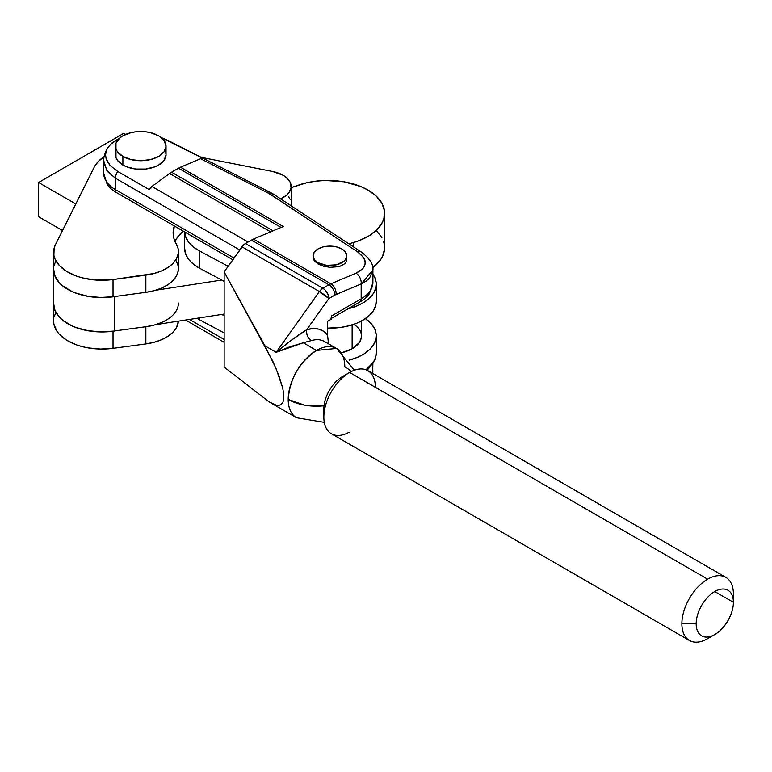 <?xml version="1.0" encoding="UTF-8"?>
<svg xmlns="http://www.w3.org/2000/svg" width="772" height="772" viewBox="0 0 772 772"><rect width="100%" height="100%" fill="white"/><g stroke="black" fill="none" stroke-linecap="round" stroke-linejoin="round"><path stroke-width="1.16" d="M314.339 260.936L313.056 257.616L314.339 260.936L317.987 263.947L314.339 260.936M372.895 282.533A40.019 23.102 180 0 1 361.18 298.832A8.424 4.864 60 0 1 360.543 301.553L331.391 318.382L360.543 301.553A8.424 4.864 -120 0 0 361.18 298.832L361.18 283.922L336.052 294.508A12.641 7.295 -60 0 0 334.865 295.107L328.843 298.581L306.716 329.673A48.443 27.966 -60 0 1 327.521 334.845L327.521 321.355L331.391 319.125L327.521 321.355L327.521 334.845L323.497 331.217L318.556 329.104L312.901 328.582L306.716 329.673A8.424 5.877 73.5 0 0 311.27 340.606A40.019 23.102 120 0 1 324.578 341.552A40.019 23.102 120 0 0 311.27 340.606L303.242 342.768L316.501 350.42A40.019 23.102 -60 0 1 336.505 348.442L316.501 350.42C299.314 362.28 289.876 378.618 288.207 399.433A40.019 23.102 120 0 0 296.496 417.748A40.019 23.102 -60 0 1 288.207 399.433A40.019 23.102 -60 0 1 316.501 350.42L303.242 342.768L289.539 346.889L276.183 352.302L264.902 345.788L276.096 368.601L282.581 387.592L283.536 392.639L283.536 400.369L282.581 402.945L281.008 404.615L278.837 405.339L276.096 405.126L269.081 401.874L224.141 367.057L269.081 401.874L276.096 405.126L278.837 405.339L281.008 404.615L282.581 402.945L283.536 400.369L283.536 392.639L282.581 387.592L278.837 375.491L272.834 361.286L224.141 271.908L241.974 246.847L319.415 291.555L276.183 352.302C287.116 343.135 297.288 335.598 306.716 329.673C306.243 334.411 307.767 338.059 311.27 340.606L303.242 342.768L276.183 352.302L291.44 340.172L306.716 329.673L328.843 298.581A8.424 1.119 -144.6 0 0 319.415 291.555L328.843 298.581C328.486 294.2 326.498 290.764 322.879 288.265L319.415 291.555A8.424 4.864 -60 0 1 322.879 288.265A8.424 4.864 60 0 1 328.843 298.581L334.865 295.107A8.424 4.864 -120 0 0 328.901 284.791L322.879 288.265L245.438 243.556A8.424 4.864 120 0 0 241.974 246.847L319.415 291.555L276.183 352.302L264.902 345.788L224.141 271.908L224.141 367.057L224.141 271.908L243.614 244.936L245.438 243.556L322.879 288.265L328.901 284.791A8.424 4.864 60 0 1 334.865 295.107A12.641 7.295 -60 0 1 336.052 294.508A8.424 5.472 -112.9 0 0 330.898 283.797A21.066 12.159 120 0 0 328.901 284.791A21.066 12.159 -60 0 1 330.898 283.797A8.424 5.472 67.1 0 1 336.052 294.508L361.18 283.922A8.424 5.472 -112.9 0 0 356.017 273.211L330.898 283.797L253.457 239.079A21.066 12.159 120 0 0 251.46 240.082L328.901 284.791L251.46 240.082L245.438 243.556L251.46 240.082A21.066 12.159 120 0 1 253.457 239.079L283.237 226.534L180.474 167.206A21.066 12.159 120 0 0 178.486 168.2L171.548 172.204A21.066 12.159 120 0 0 169.56 173.507L151.881 186.467L149.025 189.507L117.749 171.452L149.025 189.507A8.424 4.864 120 0 1 151.881 186.467L169.56 173.507L270.615 231.851L169.56 173.507A21.066 12.159 120 0 1 171.548 172.204L178.486 168.2L281.085 227.441L178.486 168.2A21.066 12.159 120 0 1 180.474 167.206L200.566 158.733L180.474 167.206L283.237 226.534L253.457 239.079L330.898 283.797L356.017 273.211A8.424 5.472 67.1 0 1 361.18 283.922L372.895 270.017L369.556 278.103L365.938 281.249L361.18 283.922L361.18 298.832L331.391 316.028A8.424 4.864 60 0 1 330.754 318.749M288.207 399.433L304.747 405.175L324.018 405.782A40.019 23.102 180 0 1 288.207 399.433M267.025 192.46L269.341 193.714A8.424 4.864 -60 0 1 272.767 193.704A8.424 4.864 120 0 0 269.341 193.714L357.658 251.904C368.09 260.067 367.549 267.17 356.017 273.211L362.628 268.878L364.48 266.234L365.252 263.368L364.924 260.405L363.515 257.443L357.658 251.904A8.424 5.269 -56.6 0 1 361.499 252.155A8.424 5.269 123.4 0 0 357.658 251.904L271.522 195.055A8.424 5.269 -56.6 0 1 275.372 195.306A8.424 5.269 123.4 0 0 271.522 195.055L267.025 192.46A8.424 4.439 -63.1 0 1 270.036 192.228A8.424 4.439 116.9 0 0 267.025 192.46L200.566 158.733L267.025 192.46M122.893 156.446L122.893 165.044A25.273 14.591 0 0 0 150.434 168.2A25.273 14.591 0 0 0 166.038 154.718L164.118 160.306L158.636 165.044L154.805 166.858L145.696 169.029L135.833 169.029L126.724 166.858L122.893 165.044L122.893 156.446L117.412 151.708L115.974 148.967L115.974 143.274L119.747 138.014L122.893 135.804L131.095 132.639L135.833 131.809L145.696 131.809L150.434 132.639L158.636 135.804A25.273 14.591 180 0 1 166.038 146.12A25.273 14.591 180 0 1 150.434 159.601A25.273 14.591 180 0 1 122.893 156.446A25.273 14.591 180 0 1 115.491 146.12A25.273 14.591 180 0 1 131.095 132.639A25.273 14.591 180 0 1 158.636 135.804L164.118 140.543L166.038 146.12L164.118 151.708L158.636 156.446L150.434 159.601L140.765 160.711L131.095 159.601L122.893 156.446M115.491 146.12L115.491 154.718A25.273 14.591 0 0 0 122.893 165.044L117.412 160.306L115.974 157.565L115.974 151.872M202.968 158.356L161.358 137.657L202.968 158.356L200.566 158.733L202.968 158.356M107.607 185.029L111.216 188.937L116.08 192.363A8.424 4.864 -60 0 1 115.443 189.632L115.443 178.207A8.424 4.864 -60 0 1 117.749 171.452L110.184 165.546L106.102 158.588L105.581 154.902L106.15 151.244L107.8 147.664L111.892 143.052A39.401 22.745 180 0 1 118.936 138.767L110.492 144.296L107.8 147.664L106.15 151.244L105.581 154.902L106.102 158.588L107.646 162.149L110.184 165.546L117.749 171.452A8.424 4.864 120 0 0 115.443 178.207L239.745 249.974L115.443 178.207L107.626 171.625L103.95 163.519L103.728 160.759M165.555 151.872L166.038 154.718L166.038 146.12M369.605 293.37A39.111 22.581 0 0 1 360.543 301.553L365.195 298.31L369.537 293.466M103.728 160.74L106.922 170.66L115.443 178.207L115.443 189.632A40.019 23.102 180 0 1 103.728 173.295A40.019 23.102 0 0 0 115.443 189.632L233.984 258.07L115.443 189.632A8.424 4.864 120 0 0 116.08 192.363L232.797 259.739L116.08 192.363A39.111 22.581 0 0 1 106.99 184.122M327.521 334.845L328.515 343.82L327.521 334.845M161.85 137.831L168.161 140.523A8.424 4.439 116.9 0 0 167.775 140.369A8.424 4.439 -63.1 0 1 168.142 140.514L272.757 193.695L361.499 252.155C369.894 258.765 373.687 264.738 372.895 270.055L372.895 282.494A40.019 23.102 0 0 1 361.18 298.832L331.391 316.028L331.391 319.125L331.236 317.524M248.102 242.022L151.881 186.467L248.102 242.022M281.249 227.528A21.066 12.159 -60 0 1 283.237 226.534A21.066 12.159 -60 0 0 281.249 227.528M273.076 230.818L171.548 172.204L273.076 230.818M346.753 255.841L345.47 259.556L343.916 261.245L336.351 264.825L326.614 265.375L317.987 262.712A16.849 9.727 180 0 1 313.056 255.841A16.849 9.727 180 0 1 323.458 246.847A16.849 9.727 180 0 1 341.822 248.96L345.47 252.116L346.753 255.841A16.849 9.727 180 0 1 336.351 264.825A16.849 9.727 180 0 1 317.987 262.712L314.339 259.556L313.056 255.841L314.339 252.116L317.987 248.96L323.458 246.847L329.905 246.114L336.351 246.847L341.822 248.96A16.849 9.727 180 0 1 346.753 255.841L346.753 260.241L345.47 263.358L339.265 266.649L329.905 267.344L323.458 266.195L317.987 263.947L323.458 266.195L329.905 267.344L339.265 266.649L345.47 263.358L346.753 260.241L346.425 258.572M324.597 341.562L336.505 348.442A40.019 23.102 -60 0 1 344.795 366.758A40.019 23.102 180 0 1 351.212 371.593M104.828 154.834L105.822 152.557M372.654 373.445L372.895 362.975M370.743 365.629A40.019 23.102 180 0 1 367.009 370.222M224.141 339.468L189.43 319.434L224.141 339.468M107.8 147.664L108.119 147.172C105.021 152.132 103.564 156.697 103.728 160.846L103.728 173.295L107.192 184.44M317.987 262.712L317.987 263.947L317.987 262.712M184.653 231.339L184.653 248.536A46.339 26.75 0 0 0 199.514 268.173L199.514 250.977A46.339 26.75 180 0 1 184.662 231.957L185.927 237.564L188.899 242.524L193.482 247.05L199.514 250.977L228.145 266.272L199.514 250.977L199.514 268.173L193.482 264.246L188.899 259.72L185.927 254.77L184.653 248.449M199.514 319.762L199.514 317.871L199.514 319.762L196.937 318.267A46.339 26.75 0 0 0 199.514 319.762L224.141 332.925L199.514 319.762M342.372 352.563A31.594 18.238 0 0 0 352.128 348.77L352.128 324.887L352.128 348.77A31.594 18.238 0 0 0 361.499 335.801L361.499 320.978M376.205 351.974L375.665 357.204L373.368 362.28L365.986 369.788A46.339 26.75 0 0 0 376.244 352.997L376.244 335.801A46.339 26.75 180 0 1 349.262 360.109L357.108 357.455L363.901 353.981L369.392 349.803L373.368 345.084L375.665 340.008L376.205 334.778L374.97 329.576L371.998 324.626L365.397 318.604A46.339 26.75 180 0 1 376.244 335.801M221.728 314.436L224.141 315.729L221.728 314.436M341.842 352.688L352.128 348.77L359.028 342.874L360.852 339.458L361.499 335.897L360.92 332.336L359.154 328.911L354.242 324.172M376.244 284.212A46.339 26.75 180 0 0 372.895 274.243L374.97 277.988L376.205 283.179L375.665 288.419L373.368 293.495L369.392 298.204L363.901 302.383L357.108 305.866L347.873 308.868A46.339 26.75 180 0 0 376.244 284.212L376.244 301.408A46.339 26.75 0 0 1 327.521 328.129L340.684 327.425L349.272 325.716L357.108 323.063L363.901 319.579L369.392 315.401L373.368 310.691L375.665 305.615L376.205 300.376M224.141 281.336L199.514 268.173L224.141 281.336M272.67 171.5A27.377 15.807 180 0 1 283.141 175.273L272.67 171.5L201.347 157.363L272.67 171.5M53.615 303.309L54.976 310.527L59.512 317.292L62.879 320.361L71.526 325.62L76.66 327.724L88.124 330.696L100.524 331.854L113.03 331.14L145.85 326.73L154.13 325.08L161.637 322.474M55.507 313.335L54.156 316.887M53.615 320.505L53.886 324.143L56.867 331.188L59.512 334.488L66.903 340.356L76.66 344.92L82.228 346.618L88.124 347.892L100.524 349.05L113.03 348.336L145.85 343.926L154.13 342.276L161.637 339.67L168.045 336.225L173.092 332.085L176.537 327.434L178.39 321.142A42.122 24.318 0 0 1 145.85 343.926L113.03 348.336L113.03 331.14A48.443 27.966 180 0 1 53.606 303.907L53.606 321.104A48.443 27.966 0 0 0 113.03 348.336L113.03 331.14L145.85 326.73L145.85 343.926L145.85 326.73A42.122 24.318 180 0 0 178.419 303.039M53.615 268.917L54.976 276.125L59.512 282.899L62.879 285.968L71.526 291.227L76.66 293.331L88.124 296.294L100.524 297.461L113.03 296.747L113.03 279.551A48.443 27.966 180 0 1 53.606 252.309A48.443 27.966 180 0 1 55.507 244.55L94.223 167.167A48.443 27.966 180 0 1 104.133 156.629L97.88 161.917L94.223 167.167L55.507 244.55L54.156 248.102L53.886 255.349L54.976 258.929L59.512 265.703L66.903 271.561L76.66 276.135L82.228 277.833L94.261 279.918L113.03 279.551L154.13 273.481L161.637 270.875L168.045 267.43L173.092 263.3L176.537 258.649L178.245 253.689L178.139 248.632L174.115 239.021L173.189 234.225L174.337 225.993A58.971 34.045 180 0 0 173.14 232.835A58.971 34.045 180 0 0 176.219 243.691A42.122 24.318 180 0 1 178.419 251.45A42.122 24.318 180 0 1 145.85 275.141L145.85 292.337L154.13 290.687L161.637 288.081L168.045 284.627L173.092 280.497L176.537 275.845L178.245 270.885L178.139 265.829L176.219 260.888M280.323 199.041L286.673 195.123L288.892 192.749L291.092 187.528L290.147 182.182L286.151 177.338L283.141 175.273A27.377 15.807 180 0 1 291.16 186.448A27.377 15.807 180 0 1 280.747 198.858M55.507 261.747L54.156 265.298M114.574 331.005A48.443 27.966 0 0 1 53.606 303.985L53.606 269.592A48.443 27.966 180 0 1 53.606 269.563A48.443 27.966 180 0 0 114.574 296.612L118.068 296.072L114.574 296.612L114.574 330.937L114.574 296.612L105.571 297.49L96.452 297.374L87.525 296.274L79.111 294.228L71.516 291.305L65.002 287.618L59.801 283.285L56.105 278.47L54.04 273.336L53.606 269.505A48.443 27.966 0 0 0 113.03 296.747L145.85 292.337L113.03 296.747L113.03 279.551L145.85 275.141L145.85 292.337A42.122 24.318 0 0 0 178.419 268.646L178.419 251.45M174.868 241.839L177.454 237.245L183.128 231.069A58.971 34.045 0 0 0 175.051 241.433M291.16 186.448L291.16 203.644A27.377 15.807 0 0 1 290.947 205.593L291.092 204.725M290.147 199.379L288.506 196.86M298.465 185.116A56.867 32.829 180 0 1 367.954 190.047A56.867 32.829 180 0 1 384.61 213.255A56.867 32.829 180 0 1 353.557 242.514L353.557 246.905L353.557 242.514L348.954 243.865L359.327 240.565L369.498 235.547L377.354 229.303L382.468 222.172L383.906 218.399L384.437 210.688L381.831 203.123L376.234 196.107L367.954 190.047L360.775 186.535L343.897 181.777L325.273 180.455L315.931 181.14L306.909 182.713L291.16 187.644L298.465 185.116M224.141 314.069L155.587 324.665L224.141 314.069M155.587 290.272L221.728 280.043L155.587 290.272M384.562 248.951L382.468 256.574L380.278 260.222L372.731 267.73A56.867 32.829 0 0 0 384.61 247.658L384.61 213.255M384.437 245.081L383.52 241.25M381.831 237.515L376.234 230.5M53.606 303.898L54.04 307.729L56.105 312.863L59.801 317.678L65.002 322.011L71.516 325.707L79.111 328.621L87.525 330.667L96.452 331.767L113.03 331.227M62.522 230.529L38.6 216.72L38.6 182.491L75.81 203.972L38.6 182.491L38.6 216.72L62.522 230.529M125.691 134.415L123.79 133.315L38.6 182.491L123.79 133.315L125.691 134.415M725.854 577.359L367.829 370.656A36.438 21.037 120 0 0 349.61 372.461L342.459 376.591A26.325 15.199 120 0 0 323.844 408.832L323.844 417.083A36.438 21.037 -60 0 1 349.61 372.461L707.634 579.164A36.438 21.037 -60 0 1 725.854 577.359A36.438 21.037 -60 0 1 733.4 594.035L733.4 602.295A26.325 15.199 -60 0 1 721.907 628.784A26.325 15.199 -60 0 1 701.623 635.838A26.325 15.199 -60 0 1 696.17 623.786A26.325 15.199 -60 0 1 714.785 591.545A26.325 15.199 -60 0 1 733.4 602.295L714.785 591.545L733.4 602.295L733.4 594.035A36.438 21.037 120 0 0 707.634 579.164A36.438 21.037 120 0 0 681.869 623.786A36.438 21.037 120 0 0 707.634 638.666L707.634 638.666A36.438 21.037 -60 0 1 689.415 640.471A36.438 21.037 -60 0 1 681.869 623.786A36.438 21.037 -60 0 1 707.634 579.164L349.61 372.461A36.438 21.037 120 0 0 323.844 417.083A36.438 21.037 120 0 0 331.391 433.767L689.415 640.471M349.61 372.461A36.438 21.037 -60 0 1 375.366 386.685M681.869 623.786L696.17 623.786L681.869 623.786M733.4 602.295A26.325 15.199 -60 0 1 714.785 634.536A26.325 15.199 -60 0 1 696.17 623.786A26.325 15.199 -60 0 1 707.663 597.296A26.325 15.199 -60 0 1 727.948 590.242A26.325 15.199 -60 0 1 733.4 602.295M349.04 432.281A36.438 21.037 -60 0 1 323.844 417.083L323.844 408.832A26.325 15.199 120 0 1 345.75 375.028M324.298 422.342L296.496 417.748L270.547 402.772M336.505 348.442L354.387 370.213M369.431 293.63L372.895 282.494M372.895 370.676L372.712 373.474M185.531 320.033L224.141 342.324M53.606 252.309L53.606 269.505M707.634 638.666L714.785 634.536"/></g></svg>
